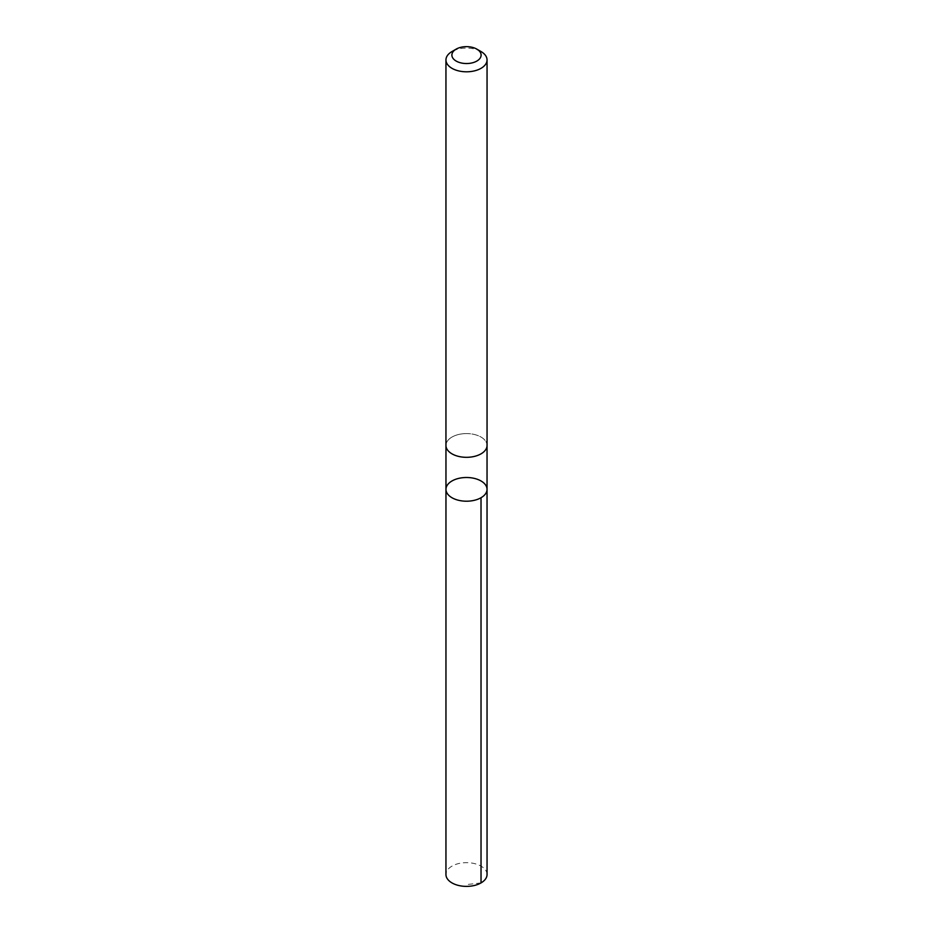 <?xml version="1.0" encoding="UTF-8"?>
<svg xmlns="http://www.w3.org/2000/svg" width="933" height="933" viewBox="0 0 933 933"><rect width="100%" height="100%" fill="white"/><g stroke="black" fill="none" stroke-linecap="round" stroke-linejoin="round"><path stroke-width="0.7" stroke-dasharray="4.67 3.5" d="M487.049 874.513A20.549 11.872 0 0 0 464.961 862.687A20.549 11.872 0 0 0 445.951 874.513M464.961 433.623A20.538 11.861 0 0 0 445.962 445.449A20.538 11.861 0 0 0 468.039 457.275A20.538 11.861 0 0 0 487.038 445.449A20.538 11.861 0 0 0 464.961 433.623M445.962 489.359A20.538 11.861 180 0 1 464.961 477.533A20.538 11.861 180 0 1 487.038 489.359M487.038 445.951L487.038 445.449A20.549 11.872 0 0 0 466.5 433.577A20.549 11.872 0 0 0 445.951 445.449L445.962 445.951M481.031 51.548A20.549 11.872 0 0 0 451.969 51.548M481.031 882.91L466.5 884.601"/><path stroke-width="1.4" d="M464.961 477.533A20.538 11.861 180 0 1 487.038 489.359A20.538 11.861 180 0 1 466.5 501.208A20.538 11.861 180 0 1 445.962 489.359A20.538 11.861 180 0 1 464.961 477.533M445.951 874.513A20.549 11.872 0 0 0 468.039 886.35A20.549 11.872 0 0 0 487.049 874.513L487.038 489.359A20.538 11.861 180 0 1 466.5 501.208A20.538 11.861 180 0 1 445.962 489.359L445.951 874.513M456.167 49.122L451.969 51.548A20.549 11.872 0 0 0 445.951 59.934L445.951 445.449A20.549 11.872 0 0 0 468.039 457.287A20.549 11.872 0 0 0 487.049 445.449L487.049 59.934A20.549 11.872 0 0 0 481.031 51.548L476.833 49.122A14.625 8.444 0 0 0 456.167 49.122A14.625 8.444 0 0 0 453.216 58.616A14.625 8.444 0 0 0 467.596 63.514A14.625 8.444 0 0 0 480.203 58.021A14.625 8.444 0 0 0 476.833 49.122M445.951 59.934A20.549 11.872 0 0 0 468.039 71.771A20.549 11.872 0 0 0 487.049 59.934M481.02 497.744L481.031 882.91M445.962 445.951L445.962 489.359M487.038 445.951L487.038 489.359"/></g></svg>
